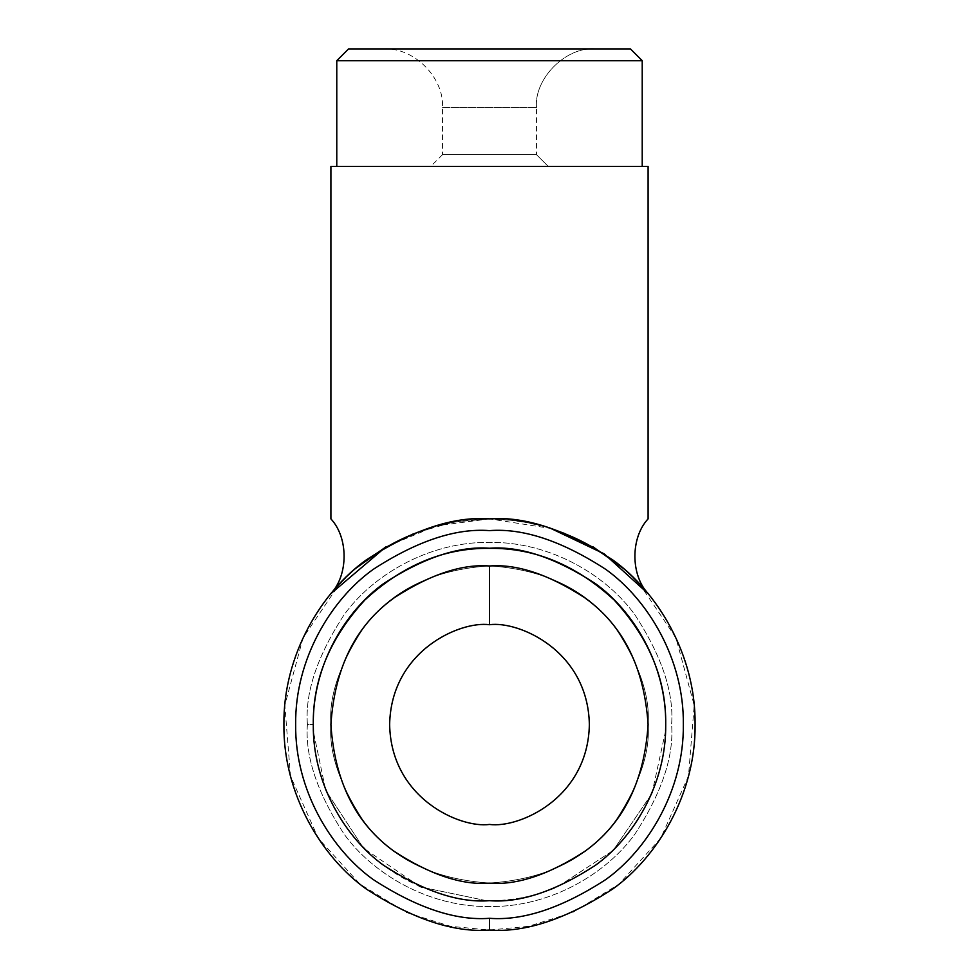 <?xml version="1.0" encoding="UTF-8"?>
<svg xmlns="http://www.w3.org/2000/svg" width="979" height="979" viewBox="0 0 979 979"><rect width="100%" height="100%" fill="white"/><g stroke="black" fill="none" stroke-linecap="round" stroke-linejoin="round"><path stroke-width="0.73" stroke-dasharray="4.89 3.67" d="M665.72 724.521C666.307 679.548 649.101 638.027 614.09 599.956C575.995 564.956 534.461 547.75 489.5 548.362C444.539 547.75 403.005 564.956 364.91 599.956C329.899 638.027 312.693 679.548 313.28 724.521C312.693 679.548 329.899 638.027 364.91 599.956C403.005 564.956 444.539 547.75 489.5 548.362C534.461 547.75 575.995 564.956 614.09 599.956C649.101 638.027 666.307 679.548 665.72 724.521M648.098 166.43L330.902 166.43L330.902 518.882L330.902 166.43L648.098 166.43L648.098 518.882L648.098 166.43M336.776 166.43L642.224 166.43L336.776 166.43M313.28 724.46C312.68 679.487 329.886 637.953 364.898 599.858C402.993 564.846 444.527 547.64 489.5 548.24C534.473 547.64 576.007 564.846 614.102 599.858C649.114 637.953 666.32 679.487 665.72 724.46C666.32 679.487 649.114 637.953 614.102 599.858C576.007 564.846 534.473 547.64 489.5 548.24C444.527 547.64 402.993 564.846 364.898 599.858C329.886 637.953 312.68 679.487 313.28 724.46L307.406 724.46C304.971 692.814 317.11 656.395 343.825 615.204C371.763 576.093 427.688 541.644 489.5 542.366C551.312 541.644 607.237 576.093 635.175 615.204C661.89 656.395 674.029 692.814 671.594 724.46C674.029 756.106 661.89 792.525 635.175 833.716C607.237 872.827 551.312 907.276 489.5 906.554C427.688 907.276 371.763 872.827 343.825 833.716C317.11 792.525 304.971 756.106 307.406 724.46L313.28 724.46M665.598 730.995L652.283 791.938L665.598 730.995M651.023 794.924L614.09 849.087L651.023 794.924M611.777 851.351L556.929 887.268C535.293 896.213 512.825 900.692 489.5 900.68C512.825 900.692 535.293 896.213 556.929 887.268L611.777 851.351M486.257 900.656L422.071 887.268L486.257 900.656M419.098 886.007L364.91 849.087C381.406 865.583 400.46 878.31 422.071 887.268M362.646 846.774L326.717 791.938L362.646 846.774M325.297 788.413L313.427 731.729L325.297 788.413M330.902 593.641C348.487 574.893 348.487 537.63 330.902 518.882C348.487 537.63 348.487 574.893 330.902 593.641C372.681 545.205 425.547 520.29 489.5 518.87C553.453 520.29 606.319 545.205 648.098 593.641C606.319 545.205 553.453 520.29 489.5 518.87C453.766 516.129 412.648 529.835 366.146 559.988C321.993 591.536 283.09 654.67 283.91 724.46C283.09 794.25 321.993 857.384 366.146 888.932C412.648 919.085 453.766 932.791 489.5 930.05C525.233 932.791 566.351 919.085 612.854 888.932C657.007 857.384 695.91 794.25 695.09 724.46C695.91 654.67 657.007 591.536 612.854 559.988C566.351 529.835 525.233 516.129 489.5 518.87C425.547 520.29 372.681 545.205 330.902 593.641C372.681 545.205 425.547 520.29 489.5 518.87L517.169 520.742M521.66 521.403L549.611 527.852M648.098 593.641C630.513 574.893 630.513 537.63 648.098 518.882C630.513 537.63 630.513 574.893 648.098 593.641C606.319 545.205 553.453 520.29 489.5 518.87L436.438 525.833L385.861 546.906M489.5 530.618C455.81 528.036 417.042 540.959 373.195 569.386C331.563 599.136 294.887 658.659 295.658 724.46C294.887 790.261 331.563 849.784 373.195 879.534C417.042 907.961 455.81 920.884 489.5 918.302C523.19 920.884 561.958 907.961 605.805 879.534C647.437 849.784 684.113 790.261 683.342 724.46C684.113 658.659 647.437 599.136 605.805 569.386C561.958 540.959 523.19 528.036 489.5 530.618C523.19 528.036 561.958 540.959 605.805 569.386C647.437 599.136 684.113 658.659 683.342 724.46C684.113 790.261 647.437 849.784 605.805 879.534C561.958 907.961 523.19 920.884 489.5 918.302C455.81 920.884 417.042 907.961 373.195 879.534C331.563 849.784 294.887 790.261 295.658 724.46C294.887 658.659 331.563 599.136 373.195 569.386C417.042 540.959 455.81 528.036 489.5 530.618M489.5 624.724C460.289 620.71 391 650.668 389.642 724.582C391 798.485 460.289 828.454 489.5 824.44C518.711 828.454 588 798.485 589.358 724.582C588 650.668 518.711 620.71 489.5 624.724C518.711 620.71 588 650.668 589.358 724.582C588 798.485 518.711 828.454 489.5 824.44C460.289 828.454 391 798.485 389.642 724.582C391 650.668 460.289 620.71 489.5 624.724M442.508 107.69L536.492 107.69C533.861 78.626 566.168 46.319 595.232 48.95L383.768 48.95L595.232 48.95C566.168 46.319 533.861 78.626 536.492 107.69L442.508 107.69L536.492 107.69L442.508 107.69L442.508 154.682L536.492 154.682L442.508 154.682L442.508 107.69C444.331 77.598 413.86 47.127 383.768 48.95L595.232 48.95L383.768 48.95M630.476 48.95L348.524 48.95L630.476 48.95M642.224 60.698L336.776 60.698L642.224 60.698M536.492 154.682L442.508 154.682L536.492 154.682L548.24 166.43L430.76 166.43L548.24 166.43L536.492 154.682L536.492 107.69M648.098 724.46C650.215 696.889 639.642 665.169 616.378 629.301C588.832 590.814 546.539 569.668 489.5 565.862C432.461 569.668 390.168 590.814 362.622 629.301C339.358 665.169 328.785 696.889 330.902 724.46C328.785 752.031 339.358 783.751 362.622 819.619C390.168 858.106 432.461 879.252 489.5 883.058C546.539 879.252 588.832 858.106 616.378 819.619C639.642 783.751 650.215 752.031 648.098 724.46C650.215 752.031 639.642 783.751 616.378 819.619C588.832 858.106 546.539 879.252 489.5 883.058C432.461 879.252 390.168 858.106 362.622 819.619C339.358 783.751 328.785 752.031 330.902 724.46C328.785 696.889 339.358 665.169 362.622 629.301C390.168 590.814 432.461 569.668 489.5 565.862C546.539 569.668 588.832 590.814 616.378 629.301C639.642 665.169 650.215 696.889 648.098 724.46C650.215 696.889 639.642 665.169 616.378 629.301C588.832 590.814 546.539 569.668 489.5 565.862C432.461 569.668 390.168 590.814 362.622 629.301C339.358 665.169 328.785 696.889 330.902 724.46C328.785 752.031 339.358 783.751 362.622 819.619C390.168 858.106 432.461 879.252 489.5 883.058C546.539 879.252 588.832 858.106 616.378 819.619C639.642 783.751 650.215 752.031 648.098 724.46C650.215 752.031 639.642 783.751 616.378 819.619C588.832 858.106 546.539 879.252 489.5 883.058C432.461 879.252 390.168 858.106 362.622 819.619C339.358 783.751 328.785 752.031 330.902 724.46C328.785 696.889 339.358 665.169 362.622 629.301C390.168 590.814 432.461 569.668 489.5 565.862C546.539 569.668 588.832 590.814 616.378 629.301C639.642 665.169 650.215 696.889 648.098 724.46M412.93 533.665L453.558 522.04L489.5 518.87L552.278 528.684M552.291 528.697L565.629 533.482L593.005 546.82M623.256 568.334L629.216 573.645M629.938 574.318L633.095 577.329M639.422 583.778L675.902 637.733L694.197 705.259L688.494 776.114L660.69 838.305L618.973 884.159L572.678 912.465L528.44 926.33L489.5 930.05L450.56 926.33L406.309 912.465L360.015 884.147L318.297 838.293L290.494 776.09L284.816 705.235L303.111 637.708L339.603 583.753M345.905 577.329L349.062 574.318M349.784 573.645L355.744 568.334M386.105 546.759L412.783 533.726M307.406 724.46C304.971 756.106 317.11 792.525 343.825 833.716C371.763 872.827 427.688 907.276 489.5 906.554C551.312 907.276 607.237 872.827 635.175 833.716C661.89 792.525 674.029 756.106 671.594 724.46C674.029 692.814 661.89 656.395 635.175 615.204C607.237 576.093 551.312 541.644 489.5 542.366C427.688 541.644 371.763 576.093 343.825 615.204C317.11 656.395 304.971 692.814 307.406 724.46M548.24 166.43L430.76 166.43L548.24 166.43M442.508 154.682L430.76 166.43"/><path stroke-width="1.47" d="M489.5 548.362C534.461 547.75 575.995 564.956 614.09 599.956C649.101 638.027 666.307 679.548 665.72 724.521L665.598 730.995L665.72 724.521C666.307 679.548 649.101 638.027 614.09 599.956C575.995 564.956 534.461 547.75 489.5 548.362C444.539 547.75 403.005 564.956 364.91 599.956C329.899 638.027 312.693 679.548 313.28 724.521C312.693 679.548 329.899 638.027 364.91 599.956C403.005 564.956 444.539 547.75 489.5 548.362M330.902 166.43L648.098 166.43L330.902 166.43L330.902 518.882C348.487 537.63 348.487 574.893 330.902 593.641C348.487 574.893 348.487 537.63 330.902 518.882L330.902 166.43M489.5 548.24C458.87 545.89 423.626 557.638 383.768 583.484C345.93 610.529 312.582 664.643 313.28 724.46C312.582 784.277 345.93 838.391 383.768 865.436C423.626 891.282 458.87 903.03 489.5 900.68C520.13 903.03 555.374 891.282 595.232 865.436C633.07 838.391 666.418 784.277 665.72 724.46C666.418 664.643 633.07 610.529 595.232 583.484C555.374 557.638 520.13 545.89 489.5 548.24C520.13 545.89 555.374 557.638 595.232 583.484C633.07 610.529 666.418 664.643 665.72 724.46C666.418 784.277 633.07 838.391 595.232 865.436C555.374 891.282 520.13 903.03 489.5 900.68L486.257 900.656L489.5 900.68C458.87 903.03 423.626 891.282 383.768 865.436C345.93 838.391 312.582 784.277 313.28 724.46C312.582 664.643 345.93 610.529 383.768 583.484C423.626 557.638 458.87 545.89 489.5 548.24M652.283 791.938L651.023 794.924L652.283 791.938M422.071 887.268L419.098 886.007M364.91 849.087L362.646 846.774L364.922 849.087M326.717 791.938L325.297 788.413L326.717 791.938M313.427 731.729L313.28 724.521L313.427 731.729M517.169 520.742L521.66 521.403M549.611 527.852L604.239 553.869L648.098 593.641C630.513 574.893 630.513 537.63 648.098 518.882L648.098 166.43L648.098 518.882C630.513 537.63 630.513 574.893 648.098 593.641M489.5 518.87C525.233 516.129 566.351 529.835 612.854 559.988C657.007 591.536 695.91 654.67 695.09 724.46C695.91 794.25 657.007 857.384 612.854 888.932C566.351 919.085 525.233 932.791 489.5 930.05C453.766 932.791 412.648 919.085 366.146 888.932C321.993 857.384 283.09 794.25 283.91 724.46C283.09 654.67 321.993 591.536 366.146 559.988C412.648 529.835 453.766 516.129 489.5 518.87C453.766 516.129 412.648 529.835 366.146 559.988C321.993 591.536 283.09 654.67 283.91 724.46C283.09 794.25 321.993 857.384 366.146 888.932C412.648 919.085 453.766 932.791 489.5 930.05L489.5 918.302C455.81 920.884 417.042 907.961 373.195 879.534C331.563 849.784 294.887 790.261 295.658 724.46C294.887 658.659 331.563 599.136 373.195 569.386C417.042 540.959 455.81 528.036 489.5 530.618C523.19 528.036 561.958 540.959 605.805 569.386C647.437 599.136 684.113 658.659 683.342 724.46C684.113 790.261 647.437 849.784 605.805 879.534C561.958 907.961 523.19 920.884 489.5 918.302C523.19 920.884 561.958 907.961 605.805 879.534C647.437 849.784 684.113 790.261 683.342 724.46C684.113 658.659 647.437 599.136 605.805 569.386C561.958 540.959 523.19 528.036 489.5 530.618C455.81 528.036 417.042 540.959 373.195 569.386C331.563 599.136 294.887 658.659 295.658 724.46C294.887 790.261 331.563 849.784 373.195 879.534C417.042 907.961 455.81 920.884 489.5 918.302L489.5 930.05C525.233 932.791 566.351 919.085 612.854 888.932C657.007 857.384 695.91 794.25 695.09 724.46C695.91 654.67 657.007 591.536 612.854 559.988C566.351 529.835 525.233 516.129 489.5 518.87M385.861 546.906L330.902 593.641M489.5 565.984C517.071 563.867 548.791 574.44 584.659 597.704C623.146 625.238 644.292 667.531 648.098 724.582C644.292 781.621 623.146 823.914 584.659 851.461C548.791 874.724 517.071 885.297 489.5 883.18C461.929 885.297 430.209 874.724 394.341 851.461C355.854 823.914 334.708 781.621 330.902 724.582C334.708 667.531 355.854 625.238 394.341 597.704C430.209 574.44 461.929 563.867 489.5 565.984C461.929 563.867 430.209 574.44 394.341 597.704C355.854 625.238 334.708 667.531 330.902 724.582C334.708 781.621 355.854 823.914 394.341 851.461C430.209 874.724 461.929 885.297 489.5 883.18C517.071 885.297 548.791 874.724 584.659 851.461C623.146 823.914 644.292 781.621 648.098 724.582C644.292 667.531 623.146 625.238 584.659 597.704C548.791 574.44 517.071 563.867 489.5 565.984L489.5 624.724C518.711 620.71 588 650.668 589.358 724.582C588 798.485 518.711 828.454 489.5 824.44C460.289 828.454 391 798.485 389.642 724.582C391 650.668 460.289 620.71 489.5 624.724C460.289 620.71 391 650.668 389.642 724.582C391 798.485 460.289 828.454 489.5 824.44C518.711 828.454 588 798.485 589.358 724.582C588 650.668 518.711 620.71 489.5 624.724L489.5 565.984M348.524 48.95L630.476 48.95L348.524 48.95L336.776 60.698L642.224 60.698L630.476 48.95L642.224 60.698L336.776 60.698L336.776 166.43L336.776 60.698M593.005 546.82L623.256 568.334M633.486 577.708L639.422 583.778M339.603 583.753L345.514 577.708M355.744 568.334L386.105 546.759M642.224 166.43L642.224 60.698"/></g></svg>
